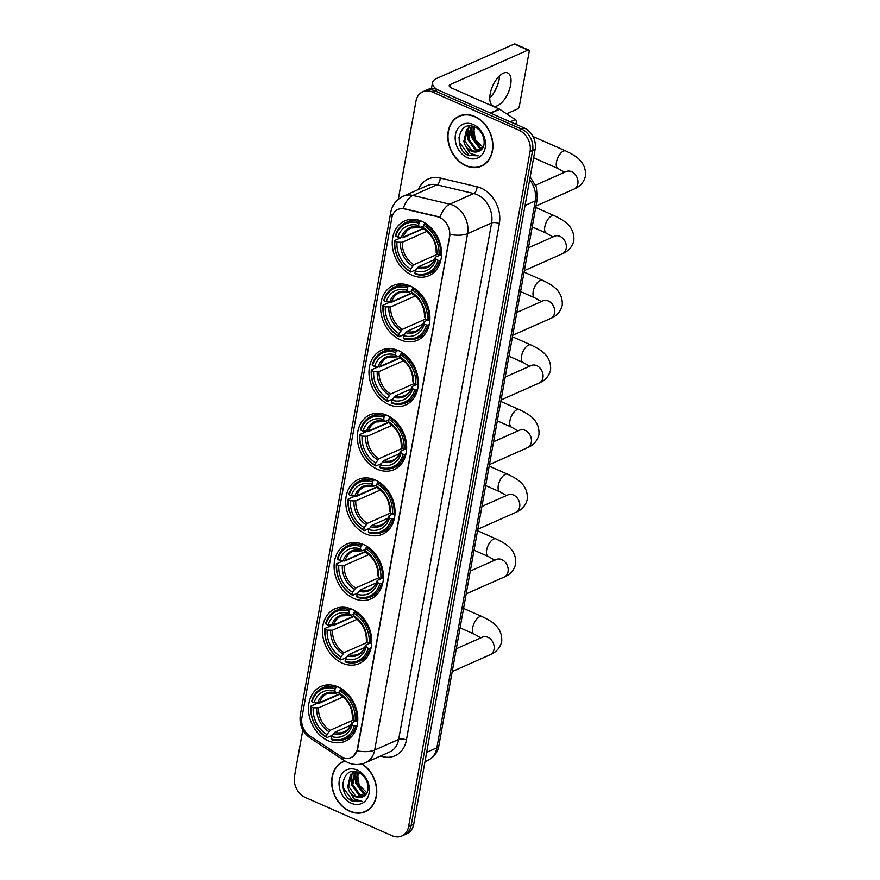 <?xml version="1.0" encoding="UTF-8"?>
<svg xmlns="http://www.w3.org/2000/svg" width="880" height="880" viewBox="0 0 880 880"><rect width="100%" height="100%" fill="white"/><g stroke="black" fill="none" stroke-linecap="round" stroke-linejoin="round"><path stroke-width="1.32" d="M375.221 479.941A29.931 23.496 -113.9 0 0 358.248 479.512A29.931 23.496 -113.9 0 0 346.016 506.264A29.931 23.496 -113.9 0 0 365.53 533.819A29.931 23.496 -113.9 0 0 382.514 534.237A29.931 23.496 -113.9 0 0 394.735 507.485A29.931 23.496 -113.9 0 0 375.221 479.941M410.124 285.978A29.931 23.496 -113.9 0 0 393.14 285.549A29.931 23.496 -113.9 0 0 380.919 312.301A29.931 23.496 -113.9 0 0 400.433 339.856A29.931 23.496 -113.9 0 0 417.417 340.285A29.931 23.496 -113.9 0 0 429.638 313.533A29.931 23.496 -113.9 0 0 410.124 285.978M398.486 350.625A29.931 23.496 -113.9 0 0 381.513 350.207A29.931 23.496 -113.9 0 0 369.281 376.959A29.931 23.496 -113.9 0 0 388.795 404.503A29.931 23.496 -113.9 0 0 405.779 404.932A29.931 23.496 -113.9 0 0 418 378.18A29.931 23.496 -113.9 0 0 398.486 350.625M386.859 415.283A29.931 23.496 -113.9 0 0 369.875 414.854A29.931 23.496 -113.9 0 0 357.654 441.606A29.931 23.496 -113.9 0 0 377.168 469.161A29.931 23.496 -113.9 0 0 394.141 469.59A29.931 23.496 -113.9 0 0 406.373 442.838A29.931 23.496 -113.9 0 0 386.859 415.283M363.594 544.588A29.931 23.496 -113.9 0 0 346.61 544.159A29.931 23.496 -113.9 0 0 334.389 570.911A29.931 23.496 -113.9 0 0 353.903 598.466A29.931 23.496 -113.9 0 0 370.876 598.895A29.931 23.496 -113.9 0 0 383.108 572.143A29.931 23.496 -113.9 0 0 363.594 544.588M351.956 609.246A29.931 23.496 -113.9 0 0 334.972 608.817A29.931 23.496 -113.9 0 0 322.751 635.569A29.931 23.496 -113.9 0 0 342.265 663.124A29.931 23.496 -113.9 0 0 359.249 663.542A29.931 23.496 -113.9 0 0 371.47 636.79A29.931 23.496 -113.9 0 0 351.956 609.246M337.986 686.906A29.931 23.496 -113.9 0 0 321.002 686.477A29.931 23.496 -113.9 0 0 308.781 713.229A29.931 23.496 -113.9 0 0 328.295 740.784A29.931 23.496 -113.9 0 0 345.268 741.213A29.931 23.496 -113.9 0 0 357.5 714.461A29.931 23.496 -113.9 0 0 337.986 686.906M421.762 221.32A29.931 23.496 -113.9 0 0 404.778 220.891A29.931 23.496 -113.9 0 0 392.546 247.654A29.931 23.496 -113.9 0 0 412.06 275.198A29.931 23.496 -113.9 0 0 429.044 275.627A29.931 23.496 -113.9 0 0 441.265 248.875A29.931 23.496 -113.9 0 0 421.762 221.32M439.692 217.492A15.246 11.968 -113.9 0 0 437.514 216.755L404.437 208.934A15.246 11.968 -113.9 0 0 397.958 209.451A15.246 11.968 -113.9 0 0 391.82 217.954L301.895 717.761A15.246 11.968 -113.9 0 0 309.639 735.768L340.461 756.14A15.246 11.968 -113.9 0 0 351.219 757.504A15.246 11.968 -113.9 0 0 357.357 749.001L449.537 236.654A15.246 11.968 -113.9 0 0 439.692 217.492M474.782 116.468A27.39 21.494 -113.9 0 0 459.239 116.083A27.39 21.494 -113.9 0 0 448.052 140.558A27.39 21.494 -113.9 0 0 465.916 165.77A27.39 21.494 -113.9 0 0 481.448 166.166A27.39 21.494 -113.9 0 0 492.635 141.68A27.39 21.494 -113.9 0 0 474.782 116.468M460.548 115.566A27.39 21.494 -113.9 0 0 459.096 116.457M344.839 760.936A27.39 21.494 -113.9 0 0 343.101 761.596A27.39 21.494 -113.9 0 0 331.914 786.082A27.39 21.494 -113.9 0 0 349.767 811.294A27.39 21.494 -113.9 0 0 365.31 811.679A27.39 21.494 -113.9 0 0 376.706 789.316A27.39 21.494 -113.9 0 0 362.098 763.851M344.399 761.079A27.39 21.494 -113.9 0 0 342.947 761.97M392.216 216.326A19.767 8.008 10.2 0 1 390.742 212.366C392.216 204.952 396.418 199.573 403.315 196.218A22.594 17.732 66.1 0 1 412.907 195.448L449.757 204.171A22.594 17.732 66.1 0 1 452.991 205.26A22.594 17.732 66.1 0 1 467.588 233.651A19.767 8.008 -169.8 0 1 450.032 234.443L357.665 748.858L357.115 750.86L353.034 756.448M357.115 750.86A19.767 8.008 10.2 0 0 374.671 750.057L467.588 233.651L491.59 223.003A22.594 17.732 -113.9 0 0 476.993 194.612A22.594 17.732 -113.9 0 0 473.759 193.523L436.909 184.811L412.907 195.448A19.767 10.527 103.3 0 0 403.227 208.483L437.976 216.557L441.738 218.339M422.774 91.762L427.9 89.496A16.94 13.299 -113.9 0 1 437.514 89.738L524.216 127.996A16.94 13.299 -113.9 0 1 535.161 149.281L413.71 824.285A16.94 13.299 -113.9 0 1 406.89 833.734L404.327 834.867A16.94 13.299 -113.9 0 0 411.158 825.418L532.609 150.425A16.94 13.299 -113.9 0 0 521.653 129.129L434.951 90.871A16.94 13.299 -113.9 0 0 425.337 90.629A16.94 13.299 -113.9 0 1 434.951 90.871L521.653 129.129A16.94 13.299 -113.9 0 1 532.609 150.425L411.158 825.418A16.94 13.299 -113.9 0 1 404.327 834.867L401.775 836A16.94 13.299 -113.9 0 0 408.595 826.551L530.046 151.558A16.94 13.299 -113.9 0 0 519.101 130.262L432.388 92.004A16.94 13.299 -113.9 0 0 422.774 91.762A16.94 13.299 -113.9 0 0 415.954 101.211L398.299 199.331M302.83 729.949L294.503 776.204A16.94 13.299 -113.9 0 0 305.448 797.5L392.161 835.758A16.94 13.299 -113.9 0 0 401.775 836M364.925 811.536A27.39 21.494 -113.9 0 0 366.564 811.063M481.074 166.023A27.39 21.494 -113.9 0 0 482.713 165.55M481.338 165.913A27.115 21.274 -113.9 0 0 492.404 141.68A27.115 21.274 -113.9 0 0 474.738 116.721A27.115 21.274 -113.9 0 0 459.36 116.336A27.115 21.274 -113.9 0 0 448.283 140.569A27.115 21.274 -113.9 0 0 465.96 165.517A27.115 21.274 -113.9 0 0 481.338 165.913L483.901 164.769A27.115 21.274 -113.9 0 0 484.165 164.648M482.746 146.993L475.277 139.568L473.693 128.601M482.163 148.709L479.149 147.785L471.933 137.808L474.023 126.786M482.548 148.159L480.172 147.334L472.945 137.357L474.573 126.984M480.326 150.458L475.09 149.589L467.863 139.612L470.613 127.82L471.636 126.896M480.843 150.073L476.102 149.138L468.886 139.161L472.208 126.808M465.333 145.585A12.76 10.021 -113.9 0 0 471.482 151.195A12.76 10.021 -113.9 0 0 478.72 151.371A12.76 10.021 -113.9 0 0 479.985 150.667C487.564 146.685 484.22 130.845 474.947 127.149C458.799 119.031 452.804 147.785 467.885 155.298L478.247 155.837L470.096 153.384L465.333 145.585L463.804 141.405L466.543 129.624L469.48 127.545L474.1 126.786M478.775 151.349L472.043 150.942L464.816 140.954L467.566 129.173L469.997 127.336M473.33 124.553A18.414 14.454 -113.9 0 0 455.466 134.563A18.414 14.454 -113.9 0 0 467.368 157.696A18.414 14.454 -113.9 0 0 485.221 147.686A18.414 14.454 -113.9 0 0 473.33 124.553M458.986 137.346L459.503 142.516L469.128 155.452L478.247 155.837M462.187 115.093A27.115 21.274 -113.9 0 0 461.923 115.203L459.36 116.336M477.202 151.822L467.632 138.919L467.995 128.744M468.171 128.26L469.26 125.983M481.041 149.908L471.691 137.115L472.065 126.94M499.466 75.878A18.073 8.481 -66.2 0 1 499.07 79.783A18.073 8.481 -66.2 0 1 498.817 81.004A18.073 8.481 -66.2 0 1 493.108 93.951A18.073 8.481 -66.2 0 1 489.764 97.889M510.642 84.898A18.073 8.481 113.8 0 0 507.705 72.908A18.073 8.481 113.8 0 0 490.171 93.984A18.073 8.481 113.8 0 0 493.108 105.974A18.073 8.481 113.8 0 0 510.642 84.898M516.428 124.564L516.725 122.914L514.723 123.805M437.03 89.529A22.594 9.152 -169.8 0 1 432.542 82.577A22.594 9.152 -169.8 0 1 436.524 78.529L514.294 44.044A2.827 1.32 -66.2 0 1 514.976 44L528.671 50.039A2.827 1.32 113.8 0 0 527.989 50.083L450.219 84.568A5.643 2.288 10.2 0 0 449.229 85.58A5.643 2.288 10.2 0 0 451.583 88L499.301 109.054A2.827 2.211 66.1 0 1 499.686 109.274L515.295 119.581A2.827 2.211 66.1 0 1 516.725 122.914M492.613 94.633A22.594 10.604 113.8 0 0 498.993 80.179M506.583 113.828L517.374 109.043A2.827 1.32 113.8 0 0 519.431 105.798L529.122 51.92A2.827 1.32 113.8 0 0 528.671 50.039M475.695 127.523L473.792 128.37M345.147 761.134A27.115 21.274 -113.9 0 0 343.211 761.86A27.115 21.274 -113.9 0 0 332.145 786.082A27.115 21.274 -113.9 0 0 349.811 811.041A27.115 21.274 -113.9 0 0 365.189 811.426L367.752 810.293A27.115 21.274 -113.9 0 0 368.016 810.172M365.189 811.426A27.115 21.274 -113.9 0 0 376.464 789.129A27.115 21.274 -113.9 0 0 361.768 763.928M366.608 792.506L359.128 785.081L357.544 774.114M366.014 794.233L363.011 793.309L355.784 783.321L357.874 772.299M366.399 793.672L364.023 792.858L356.807 782.87L358.424 772.497M364.177 795.971L358.941 795.102L351.725 785.125L354.464 773.333L355.487 772.409M364.694 795.597L359.964 794.662L352.737 784.674L356.059 772.332M349.195 791.098A12.76 10.021 -113.9 0 0 355.333 796.708A12.76 10.021 -113.9 0 0 362.571 796.895A12.76 10.021 -113.9 0 0 363.836 796.18C371.415 792.209 368.071 776.358 358.798 772.662C342.661 764.544 336.655 793.298 351.736 800.811L362.098 801.35L353.947 798.897L349.195 791.098L347.655 786.929L350.405 775.137L353.342 773.058L357.951 772.299M362.626 796.873L355.894 796.455L348.678 786.478L351.417 774.686L353.848 772.849M357.181 770.066A18.414 14.454 -113.9 0 0 339.328 780.076A18.414 14.454 -113.9 0 0 351.219 803.209A18.414 14.454 -113.9 0 0 369.083 793.199A18.414 14.454 -113.9 0 0 357.181 770.066M342.837 782.87L343.354 788.04L352.979 800.965L362.098 801.35M361.053 797.335L351.483 784.432L351.857 774.257M352.022 773.773L353.111 771.496M364.892 795.421L355.553 782.628L355.916 772.453M416.097 269.687L410.751 272.052L410.3 271.315A26.884 21.098 -113.9 0 1 394.845 241.274L396.968 242.198A24.288 19.063 -113.9 0 0 410.718 268.961L413.853 264.748L437.107 254.43M426.965 231.341L402.303 242.275L396.968 242.198M418.957 223.19L419.782 221.892A28.017 21.989 -113.9 0 0 406.197 222.365A28.017 21.989 -113.9 0 0 395.483 235.499L395.769 236.192A26.884 21.098 -113.9 0 1 418.957 223.19L418.539 225.544A24.288 19.063 -113.9 0 0 397.881 237.116L403.216 237.193L423.489 228.206M423.335 226.248L420.563 227.48L418.539 225.544M394.845 241.274L394.57 240.581L401.423 237.545L402.897 237.743L423.687 228.525M428.912 273.592A28.017 21.989 -113.9 0 0 439.615 260.458L438.053 260.337A26.884 21.098 -113.9 0 1 414.865 273.328L415.316 274.065A28.017 21.989 -113.9 0 0 428.912 273.592L435.754 270.556A28.017 21.989 -113.9 0 0 435.831 270.512M413.127 219.296A28.017 21.989 -113.9 0 0 413.039 219.329L406.197 222.365M440.913 259.886L439.615 260.458M394.57 240.581A28.017 21.989 -113.9 0 0 410.751 272.052M419.782 221.892L421.399 221.166M414.865 273.328L415.283 270.974A24.288 19.063 -113.9 0 0 435.941 259.402L438.053 260.337M410.718 268.961L410.3 271.315M397.881 237.116L395.769 236.192M435.941 259.402L435.765 257.037L439.67 255.31M434.434 259.655L418.418 266.761L415.283 270.974M417.153 268.015A21.725 17.05 -113.9 0 0 435.314 257.84L435.765 257.037M420.563 227.48L419.573 227.227A21.725 17.05 -113.9 0 0 401.412 237.402M425.546 223.366L423.522 225.203A26.884 21.098 -113.9 0 1 438.966 255.255L440.528 255.376A28.017 21.989 -113.9 0 0 424.347 223.905M440.528 255.376L441.54 254.925M438.966 255.255L436.854 254.32A24.288 19.063 -113.9 0 0 423.093 227.557L423.522 225.203M423.093 227.557L424.127 229.24A21.725 17.05 -113.9 0 1 436.227 252.758L436.678 251.955L436.854 254.32M424.127 229.24L425.128 229.493L424.127 229.24M404.47 334.334L399.124 336.71L398.662 335.973A26.884 21.098 -113.9 0 1 383.218 305.921L385.33 306.856A24.288 19.063 -113.9 0 0 399.091 333.619L402.226 329.395L425.48 319.088M415.327 295.999L390.676 306.933L385.33 306.856M407.319 287.848L408.144 286.539A28.017 21.989 -113.9 0 0 394.559 287.023A28.017 21.989 -113.9 0 0 383.856 300.157L384.131 300.839A26.884 21.098 -113.9 0 1 407.319 287.848L406.901 290.202A24.288 19.063 -113.9 0 0 386.243 301.774L391.589 301.851L411.862 292.853M411.697 290.906L408.936 292.127L406.901 290.202M383.218 305.921L382.943 305.239L389.785 302.203L391.259 302.401L412.06 293.172M417.274 338.239A28.017 21.989 -113.9 0 0 427.977 325.105L426.426 324.984A26.884 21.098 -113.9 0 1 403.227 337.986L403.689 338.723A28.017 21.989 -113.9 0 0 417.274 338.239L424.127 335.203A28.017 21.989 -113.9 0 0 424.204 335.17M401.489 283.943A28.017 21.989 -113.9 0 0 401.412 283.987L394.559 287.023M429.275 324.533L427.977 325.105M382.943 305.239A28.017 21.989 -113.9 0 0 399.124 336.71M408.144 286.539L409.772 285.824M403.227 337.986L403.656 335.632A24.288 19.063 -113.9 0 0 424.314 324.06L426.426 324.984M399.091 333.619L398.662 335.973M386.243 301.774L384.131 300.839M424.314 324.06L424.138 321.695L428.043 319.957M422.796 324.313L406.791 331.408L403.656 335.632M405.526 332.662A21.725 17.05 -113.9 0 0 423.676 322.498L424.138 321.695M408.936 292.127L407.935 291.885A21.725 17.05 -113.9 0 0 389.785 302.049M413.919 288.024L411.884 289.861A26.884 21.098 -113.9 0 1 427.339 319.902L428.89 320.023A28.017 21.989 -113.9 0 0 412.709 288.552M428.89 320.023L429.913 319.572M427.339 319.902L425.227 318.978A24.288 19.063 -113.9 0 0 411.466 292.215L411.884 289.861M411.466 292.215L412.5 293.898A21.725 17.05 -113.9 0 1 424.589 317.405L425.051 316.613L425.227 318.978M412.5 293.898L413.49 294.14L412.5 293.898M392.832 398.992L387.486 401.357L387.035 400.62A26.884 21.098 -113.9 0 1 371.58 370.579L373.692 371.514A24.288 19.063 -113.9 0 0 387.453 398.266L390.588 394.053L413.842 383.735M403.7 360.646L379.038 371.58L373.692 371.514M395.692 352.506L396.517 351.197A28.017 21.989 -113.9 0 0 382.932 351.67A28.017 21.989 -113.9 0 0 372.218 364.804L372.504 365.497A26.884 21.098 -113.9 0 1 395.692 352.506L395.263 354.849A24.288 19.063 -113.9 0 0 374.616 366.432L379.951 366.498L400.224 357.511M400.07 355.553L397.298 356.785L395.263 354.849M371.58 370.579L371.305 369.886L378.158 366.85L379.632 367.048L400.422 357.83M405.636 402.897A28.017 21.989 -113.9 0 0 416.35 389.763L414.788 389.642A26.884 21.098 -113.9 0 1 391.6 402.633L392.051 403.37A28.017 21.989 -113.9 0 0 405.636 402.897L412.489 399.861A28.017 21.989 -113.9 0 0 412.566 399.828M389.862 348.601A28.017 21.989 -113.9 0 0 389.774 348.634L382.932 351.67M417.648 389.191L416.35 389.763M371.305 369.886A28.017 21.989 -113.9 0 0 387.486 401.357M396.517 351.197L398.134 350.471M391.6 402.633L392.018 400.279A24.288 19.063 -113.9 0 0 412.676 388.707L414.788 389.642M387.453 398.266L387.035 400.62M374.616 366.432L372.504 365.497M412.676 388.707L412.5 386.342L416.405 384.615M411.169 388.96L395.153 396.066L392.018 400.279M393.888 397.32A21.725 17.05 -113.9 0 0 412.038 387.145L412.5 386.342M397.298 356.785L396.297 356.532A21.725 17.05 -113.9 0 0 378.147 366.707M402.281 352.671L400.257 354.519A26.884 21.098 -113.9 0 1 415.701 384.56L417.263 384.681A28.017 21.989 -113.9 0 0 401.082 353.21M417.263 384.681L418.275 384.23M415.701 384.56L413.589 383.625A24.288 19.063 -113.9 0 0 399.828 356.862L400.257 354.519M399.828 356.862L400.862 358.545A21.725 17.05 -113.9 0 1 412.962 382.063L413.413 381.26L413.589 383.625M400.862 358.545L401.863 358.798L400.862 358.545M381.205 463.639L375.859 466.015L375.397 465.278A26.884 21.098 -113.9 0 1 359.953 435.226L362.065 436.161A24.288 19.063 -113.9 0 0 375.826 462.924L378.961 458.7L402.215 448.393M392.062 425.304L367.411 436.238L362.065 436.161M384.054 417.153L384.879 415.844A28.017 21.989 -113.9 0 0 371.294 416.328A28.017 21.989 -113.9 0 0 360.591 429.462L360.866 430.144A26.884 21.098 -113.9 0 1 384.054 417.153L383.636 419.507A24.288 19.063 -113.9 0 0 362.978 431.079L368.324 431.156L388.597 422.158M388.432 420.211L385.66 421.432L383.636 419.507M359.953 435.226L359.678 434.544L366.52 431.508L367.994 431.706L388.795 422.488M394.009 467.544A28.017 21.989 -113.9 0 0 404.712 454.421L403.161 454.3A26.884 21.098 -113.9 0 1 379.962 467.291L380.424 468.028A28.017 21.989 -113.9 0 0 394.009 467.544L400.851 464.508A28.017 21.989 -113.9 0 0 400.939 464.475M378.224 413.259A28.017 21.989 -113.9 0 0 378.147 413.292L371.294 416.328M406.01 453.838L404.712 454.421M359.678 434.544A28.017 21.989 -113.9 0 0 375.859 466.015M384.879 415.844L386.507 415.129M379.962 467.291L380.391 464.937A24.288 19.063 -113.9 0 0 401.049 453.365L403.161 454.3M375.826 462.924L375.397 465.278M362.978 431.079L360.866 430.144M401.049 453.365L400.862 451L404.778 449.262M399.531 453.618L383.526 460.713L380.391 464.937M382.261 461.967A21.725 17.05 -113.9 0 0 400.411 451.803L400.862 451M385.66 421.432L384.67 421.19A21.725 17.05 -113.9 0 0 366.52 431.354M390.654 417.329L388.619 419.166A26.884 21.098 -113.9 0 1 404.074 449.207L405.625 449.328A28.017 21.989 -113.9 0 0 389.444 417.857M405.625 449.328L406.648 448.888M404.074 449.207L401.962 448.283A24.288 19.063 -113.9 0 0 388.201 421.52L388.619 419.166M388.201 421.52L389.235 423.203A21.725 17.05 -113.9 0 1 401.324 446.721L401.786 445.918L401.962 448.283M389.235 423.203L390.225 423.445L389.235 423.203M369.567 528.297L364.221 530.662L363.77 529.925A26.884 21.098 -113.9 0 1 348.315 499.884L350.427 500.819A24.288 19.063 -113.9 0 0 364.188 527.571L367.323 523.358L390.577 513.051M380.424 489.951L355.773 500.885L350.427 500.819M372.427 481.811L373.252 480.502A28.017 21.989 -113.9 0 0 359.667 480.975A28.017 21.989 -113.9 0 0 348.953 494.109L349.228 494.802A26.884 21.098 -113.9 0 1 372.427 481.811L371.998 484.165A24.288 19.063 -113.9 0 0 351.34 495.737L356.686 495.803L376.959 486.816M376.805 484.858L374.033 486.09L371.998 484.165M348.315 499.884L348.04 499.191L354.893 496.155L356.367 496.353L377.157 487.135M382.371 532.202A28.017 21.989 -113.9 0 0 393.085 519.068L391.523 518.947A26.884 21.098 -113.9 0 1 368.335 531.938L368.786 532.675A28.017 21.989 -113.9 0 0 382.371 532.202L389.224 529.166A28.017 21.989 -113.9 0 0 389.301 529.133M366.586 477.906A28.017 21.989 -113.9 0 0 366.509 477.939L359.667 480.975M394.383 518.496L393.085 519.068M348.04 499.191A28.017 21.989 -113.9 0 0 364.221 530.662M373.252 480.502L374.869 479.787M368.335 531.938L368.753 529.584A24.288 19.063 -113.9 0 0 389.411 518.012L391.523 518.947M364.188 527.571L363.77 529.925M351.34 495.737L349.228 494.802M389.411 518.012L389.235 515.658L393.14 513.92M387.904 518.265L371.888 525.371L368.753 529.584M370.623 526.625A21.725 17.05 -113.9 0 0 388.773 516.45L389.235 515.658M374.033 486.09L373.032 485.837A21.725 17.05 -113.9 0 0 354.882 496.012M379.016 481.976L376.992 483.824A26.884 21.098 -113.9 0 1 392.436 513.865L393.998 513.986A28.017 21.989 -113.9 0 0 377.817 482.515M393.998 513.986L395.01 513.535M392.436 513.865L390.324 512.93A24.288 19.063 -113.9 0 0 376.563 486.178L376.992 483.824M376.563 486.178L377.597 487.85A21.725 17.05 -113.9 0 1 389.686 511.368L390.148 510.565L390.324 512.93M377.597 487.85L378.598 488.103L377.597 487.85M357.94 592.944L352.594 595.32L352.132 594.583A26.884 21.098 -113.9 0 1 336.688 564.542L338.8 565.466A24.288 19.063 -113.9 0 0 352.561 592.229L355.696 588.005L378.95 577.698M368.797 554.609L344.146 565.543L338.8 565.466M360.789 546.458L361.614 545.16A28.017 21.989 -113.9 0 0 348.029 545.633A28.017 21.989 -113.9 0 0 337.326 558.767L337.601 559.449A26.884 21.098 -113.9 0 1 360.789 546.458L360.371 548.812A24.288 19.063 -113.9 0 0 339.713 560.384L345.059 560.461L365.332 551.474M365.167 549.516L362.395 550.737L360.371 548.812M336.688 564.542L336.413 563.849L343.255 560.813L344.729 561.011L365.53 551.793M370.744 596.86A28.017 21.989 -113.9 0 0 381.447 583.726L379.885 583.605A26.884 21.098 -113.9 0 1 356.697 596.596L357.159 597.333A28.017 21.989 -113.9 0 0 370.744 596.86L377.586 593.813A28.017 21.989 -113.9 0 0 377.674 593.78M354.959 542.564A28.017 21.989 -113.9 0 0 354.882 542.597L348.029 545.633M382.745 583.143L381.447 583.726M336.413 563.849A28.017 21.989 -113.9 0 0 352.594 595.32M361.614 545.16L363.242 544.434M356.697 596.596L357.126 594.242A24.288 19.063 -113.9 0 0 377.773 582.67L379.885 583.605M352.561 592.229L352.132 594.583M339.713 560.384L337.601 559.449M377.773 582.67L377.597 580.305L381.513 578.578M376.266 582.923L360.261 590.018L357.126 594.242M358.996 591.272A21.725 17.05 -113.9 0 0 377.146 581.108L377.597 580.305M362.395 550.737L361.405 550.495A21.725 17.05 -113.9 0 0 343.255 560.659M367.389 546.634L365.354 548.471A26.884 21.098 -113.9 0 1 380.809 578.523L382.36 578.644A28.017 21.989 -113.9 0 0 366.179 547.173M382.36 578.644L383.383 578.193M380.809 578.523L378.697 577.588A24.288 19.063 -113.9 0 0 364.936 550.825L365.354 548.471M364.936 550.825L365.97 552.508A21.725 17.05 -113.9 0 1 378.059 576.026L378.521 575.223L378.697 577.588M365.97 552.508L366.96 552.761L365.97 552.508M346.302 657.602L340.956 659.978L340.505 659.23A26.884 21.098 -113.9 0 1 325.05 629.189L327.162 630.124A24.288 19.063 -113.9 0 0 340.923 656.887L344.058 652.663L367.312 642.356M357.159 619.267L332.508 630.19L327.162 630.124M349.162 611.116L349.987 609.807A28.017 21.989 -113.9 0 0 336.391 610.291A28.017 21.989 -113.9 0 0 325.688 623.414L325.963 624.107A26.884 21.098 -113.9 0 1 349.162 611.116L348.733 613.47A24.288 19.063 -113.9 0 0 328.075 625.042L333.421 625.108L353.694 616.121M353.54 614.163L350.768 615.395L348.733 613.47M325.05 629.189L324.775 628.507L331.628 625.46L333.102 625.658L353.892 616.44M359.106 661.507A28.017 21.989 -113.9 0 0 369.82 648.373L368.258 648.252A26.884 21.098 -113.9 0 1 345.07 661.243L345.521 661.991A28.017 21.989 -113.9 0 0 359.106 661.507L365.959 658.471A28.017 21.989 -113.9 0 0 366.036 658.438M343.321 607.211A28.017 21.989 -113.9 0 0 343.244 607.255L336.391 610.291M371.107 647.801L369.82 648.373M324.775 628.507A28.017 21.989 -113.9 0 0 340.956 659.978M349.987 609.807L351.604 609.092M345.07 661.243L345.488 658.9A24.288 19.063 -113.9 0 0 366.146 647.328L368.258 648.252M340.923 656.887L340.505 659.23M328.075 625.042L325.963 624.107M366.146 647.328L365.97 644.963L369.875 643.225M364.639 647.581L348.623 654.676L345.488 658.9M347.358 655.93A21.725 17.05 -113.9 0 0 365.508 645.755L365.97 644.963M350.768 615.395L349.767 615.142A21.725 17.05 -113.9 0 0 331.617 625.317M355.751 611.292L353.727 613.129A26.884 21.098 -113.9 0 1 369.171 643.17L370.733 643.291A28.017 21.989 -113.9 0 0 354.552 611.82M370.733 643.291L371.745 642.84M369.171 643.17L367.059 642.235A24.288 19.063 -113.9 0 0 353.298 615.483L353.727 613.129M353.298 615.483L354.332 617.155A21.725 17.05 -113.9 0 1 366.421 640.673L366.883 639.881L367.059 642.235M354.332 617.155L355.333 617.408L354.332 617.155M332.332 735.262L326.986 737.638L326.524 736.901A26.884 21.098 -113.9 0 1 311.08 706.86L313.192 707.784A24.288 19.063 -113.9 0 0 326.953 734.547L330.088 730.323L353.342 720.016M343.189 696.927L318.538 707.861L313.192 707.784M335.181 688.776L336.006 687.478A28.017 21.989 -113.9 0 0 322.421 687.951A28.017 21.989 -113.9 0 0 311.718 701.085L311.993 701.778A26.884 21.098 -113.9 0 1 335.181 688.776L334.763 691.13A24.288 19.063 -113.9 0 0 314.105 702.702L319.451 702.779L339.724 693.792M339.559 691.834L336.787 693.055L334.763 691.13M311.08 706.86L310.805 706.167L317.647 703.131L319.121 703.329L339.922 694.111M345.136 739.178A28.017 21.989 -113.9 0 0 355.839 726.044L354.288 725.923A26.884 21.098 -113.9 0 1 331.089 738.914L331.551 739.651A28.017 21.989 -113.9 0 0 345.136 739.178L351.978 736.131A28.017 21.989 -113.9 0 0 352.066 736.098M329.351 684.882A28.017 21.989 -113.9 0 0 329.274 684.915L322.421 687.951M357.137 725.461L355.839 726.044M310.805 706.167A28.017 21.989 -113.9 0 0 326.986 737.638M336.006 687.478L337.634 686.752M331.089 738.914L331.518 736.56A24.288 19.063 -113.9 0 0 352.176 724.988L354.288 725.923M326.953 734.547L326.524 736.901M314.105 702.702L311.993 701.778M352.176 724.988L351.989 722.623L355.905 720.896M350.658 725.241L334.653 732.347L331.518 736.56M333.388 733.59A21.725 17.05 -113.9 0 0 351.538 723.426L351.989 722.623M336.787 693.055L335.797 692.813A21.725 17.05 -113.9 0 0 317.647 702.977M341.781 688.952L339.746 690.789A26.884 21.098 -113.9 0 1 355.201 720.841L356.752 720.962A28.017 21.989 -113.9 0 0 340.571 689.491M356.752 720.962L357.775 720.511M355.201 720.841L353.089 719.906A24.288 19.063 -113.9 0 0 339.328 693.143L339.746 690.789M339.328 693.143L340.362 694.826A21.725 17.05 -113.9 0 1 352.451 718.344L352.913 717.541L353.089 719.906M340.362 694.826L341.352 695.079L340.362 694.826M359.546 773.047L357.654 773.883M406.428 740.014A5.643 2.288 10.2 0 0 398.673 739.42L491.59 223.003A5.643 2.288 10.2 0 1 499.345 223.597L406.428 740.014A28.237 22.165 66.1 0 1 380.611 755.986M389.576 752.015A22.594 17.732 -113.9 0 0 398.673 739.42L374.671 750.057A22.594 17.732 66.1 0 1 365.574 762.652L389.576 752.015M440.044 217.316A19.767 10.527 103.3 0 1 449.757 204.171L473.759 193.523A5.643 3.003 -76.7 0 0 477.07 186.758A28.237 22.165 66.1 0 1 499.345 223.597M301.752 718.696A19.767 8.008 -169.8 0 1 300.333 714.802L390.742 212.366M308.649 735.053A19.767 7.744 123.5 0 0 310.321 738.122C302.379 732.336 299.046 724.559 300.333 714.802M342.958 757.449A19.767 7.744 123.5 0 0 344.663 760.826L310.321 738.122M418.363 189.552A28.237 22.165 66.1 0 1 440.22 178.035L477.07 186.758M408.595 826.551L413.71 824.285M530.046 151.558L535.161 149.281M519.101 130.262L524.216 127.996M432.388 92.004L437.514 89.738M440.22 178.035A5.643 3.003 -76.7 0 1 436.909 184.811A22.594 17.732 -113.9 0 0 427.317 185.581L403.315 196.218M426.657 752.345L436.865 747.813A11.297 4.576 10.2 0 0 438.856 745.789C438.515 748.583 436.524 755.931 427.768 760.408A22.594 17.732 -113.9 0 0 436.865 747.813L535.271 200.904A22.594 17.732 -113.9 0 0 529.683 179.74M525.063 205.436L535.271 200.904A11.297 4.576 10.2 0 0 537.262 198.88L438.856 745.789M449.801 86.878L450.219 84.568M490.325 113.036L499.301 109.054M527.989 50.083L514.294 44.044M499.686 109.274L490.754 113.234M510.235 121.825L515.295 119.581M567.094 171.248L566.181 171.567A9.603 7.535 66.1 0 1 571.626 171.71A9.603 7.535 66.1 0 1 577.83 183.766A9.603 7.535 66.1 0 1 573.969 189.123L535.986 205.964M564.597 172.271L558.019 168.531A9.603 4.51 -66.2 0 1 556.446 162.162A9.603 4.51 -66.2 0 1 565.763 150.964L532.972 136.488M402.303 242.275A20.9 16.401 -113.9 0 0 413.853 264.748M419.969 227.546L411.026 228.008A20.9 16.401 -113.9 0 0 403.216 237.193M400.499 242.484A21.725 17.05 -113.9 0 0 412.588 265.991M418.418 266.761A20.9 16.401 -113.9 0 0 427.966 266.222C431.343 264.748 433.785 261.833 435.281 257.488M555.456 235.906L554.543 236.225A9.603 7.535 66.1 0 1 559.999 236.357A9.603 7.535 66.1 0 1 566.192 248.424A9.603 7.535 66.1 0 1 562.331 253.781L524.348 270.622M552.959 236.929L546.381 233.189A9.603 4.51 -66.2 0 1 544.819 226.82A9.603 4.51 -66.2 0 1 554.136 215.622L535.711 207.482M390.676 306.933A20.9 16.401 -113.9 0 0 402.226 329.395M408.331 292.204L399.388 292.666A20.9 16.401 -113.9 0 0 391.589 301.851M388.872 307.131A21.725 17.05 -113.9 0 0 400.961 330.649M406.791 331.408A20.9 16.401 -113.9 0 0 416.328 330.88C419.716 329.395 422.158 326.48 423.654 322.135M543.829 300.553L542.916 300.872A9.603 7.535 66.1 0 1 548.361 301.015A9.603 7.535 66.1 0 1 554.565 313.071A9.603 7.535 66.1 0 1 550.693 318.428L512.721 335.269M541.332 301.576L534.754 297.836A9.603 4.51 -66.2 0 1 533.181 291.467A9.603 4.51 -66.2 0 1 542.498 280.269L524.073 272.14M379.038 371.58A20.9 16.401 -113.9 0 0 390.588 394.053M396.704 356.851L387.761 357.313A20.9 16.401 -113.9 0 0 379.951 366.498M377.234 371.789A21.725 17.05 -113.9 0 0 389.323 395.307M395.153 396.066A20.9 16.401 -113.9 0 0 404.701 395.527C408.078 394.053 410.52 391.138 412.016 386.793M532.191 365.211L531.278 365.53A9.603 7.535 66.1 0 1 536.723 365.662A9.603 7.535 66.1 0 1 542.927 377.729A9.603 7.535 66.1 0 1 539.066 383.086L501.083 399.927M529.694 366.234L523.116 362.494A9.603 4.51 -66.2 0 1 521.554 356.125A9.603 4.51 -66.2 0 1 530.871 344.927L512.446 336.798M367.411 436.238A20.9 16.401 -113.9 0 0 378.961 458.7M385.066 421.509L376.123 421.971A20.9 16.401 -113.9 0 0 368.324 431.156M365.596 436.436A21.725 17.05 -113.9 0 0 377.696 459.954M383.526 460.713A20.9 16.401 -113.9 0 0 393.063 460.185C396.451 458.7 398.893 455.796 400.389 451.44M520.553 429.858L519.651 430.177A9.603 7.535 66.1 0 1 525.096 430.32A9.603 7.535 66.1 0 1 531.3 442.387A9.603 7.535 66.1 0 1 527.428 447.733L489.456 464.574M518.067 430.881L511.478 427.152A9.603 4.51 -66.2 0 1 509.916 420.772A9.603 4.51 -66.2 0 1 519.233 409.574L500.808 401.445M355.773 500.885A20.9 16.401 -113.9 0 0 367.323 523.358M373.439 486.156L364.485 486.629A20.9 16.401 -113.9 0 0 356.686 495.803M353.969 501.094A21.725 17.05 -113.9 0 0 366.058 524.612M371.888 525.371A20.9 16.401 -113.9 0 0 381.436 524.832C384.813 523.358 387.255 520.443 388.751 516.098M508.926 494.516L508.013 494.835A9.603 7.535 66.1 0 1 513.458 494.967A9.603 7.535 66.1 0 1 519.662 507.034A9.603 7.535 66.1 0 1 515.801 512.391L477.818 529.232M506.429 495.539L499.851 491.799A9.603 4.51 -66.2 0 1 498.289 485.43A9.603 4.51 -66.2 0 1 507.606 474.232L489.181 466.103M344.146 565.543A20.9 16.401 -113.9 0 0 355.696 588.005M361.801 550.814L352.858 551.276A20.9 16.401 -113.9 0 0 345.059 560.461M342.331 565.741A21.725 17.05 -113.9 0 0 354.431 589.259M360.261 590.018A20.9 16.401 -113.9 0 0 369.798 589.49C373.186 588.005 375.628 585.101 377.124 580.756M497.288 559.174L496.386 559.482A9.603 7.535 66.1 0 1 501.831 559.625A9.603 7.535 66.1 0 1 508.035 571.692A9.603 7.535 66.1 0 1 504.163 577.038L466.191 593.879M494.802 560.186L488.213 556.457A9.603 4.51 -66.2 0 1 486.651 550.077A9.603 4.51 -66.2 0 1 495.968 538.879L477.543 530.75M332.508 630.19A20.9 16.401 -113.9 0 0 344.058 652.663M350.174 615.461L341.22 615.934A20.9 16.401 -113.9 0 0 333.421 625.108M330.704 630.399A21.725 17.05 -113.9 0 0 342.793 653.917M348.623 654.676A20.9 16.401 -113.9 0 0 358.171 654.137C361.548 652.663 363.99 649.748 365.486 645.403M483.318 636.834L482.405 637.153A9.603 7.535 66.1 0 1 487.85 637.285A9.603 7.535 66.1 0 1 494.054 649.352A9.603 7.535 66.1 0 1 490.193 654.709L452.21 671.55M480.821 637.857L474.243 634.117A9.603 4.51 -66.2 0 1 472.681 627.748A9.603 4.51 -66.2 0 1 481.998 616.55L463.573 608.421M318.538 707.861A20.9 16.401 -113.9 0 0 330.088 730.323M336.193 693.132L327.25 693.594A20.9 16.401 -113.9 0 0 319.451 702.779M316.723 708.059A21.725 17.05 -113.9 0 0 328.823 731.577M334.653 732.347A20.9 16.401 -113.9 0 0 344.19 731.808C347.578 730.323 350.02 727.419 351.516 723.074M344.663 760.826L347.974 762.63C353.793 765.116 359.667 765.127 365.574 762.652M530.178 177.001L536.382 187.132L537.262 198.88M427.768 760.408L424.985 761.651M431.464 88.605L432.542 82.577M345.015 761.057L343.211 761.86M573.969 189.123C580.052 186.637 583.902 182.259 585.497 175.967C586.399 160.567 573.76 154.924 565.763 150.964M558.019 168.531L533.632 157.773M424.38 229.493C432.234 234.894 436.172 242.572 436.183 252.516M535.634 185.108L566.181 171.567M562.331 253.781C568.425 251.295 572.264 246.906 573.859 240.614C574.761 225.214 562.122 219.571 554.136 215.622M546.381 233.189L532.213 226.93M412.742 294.151C420.607 299.552 424.545 307.219 424.545 317.174M528.462 247.786L554.543 236.225M550.693 318.428C556.787 315.953 560.637 311.564 562.232 305.272C563.134 289.872 550.484 284.229 542.498 280.269M534.754 297.836L520.575 291.588M401.115 358.798C408.969 364.199 412.907 371.877 412.918 381.821M516.824 312.444L542.916 300.872M539.066 383.086C545.16 380.6 548.999 376.211 550.594 369.93C551.496 354.519 538.857 348.876 530.871 344.927M523.116 362.494L508.948 356.246M389.477 423.456C397.342 428.857 401.28 436.535 401.28 446.479M505.197 377.091L531.278 365.53M527.428 447.733C533.522 445.258 537.372 440.869 538.967 434.577C539.869 419.177 527.219 413.534 519.233 409.574M511.478 427.152L497.31 420.893M377.85 488.103C385.704 493.504 389.642 501.182 389.653 511.126M493.559 441.749L519.651 430.177M515.801 512.391C521.895 509.905 525.734 505.527 527.329 499.235C528.231 483.824 515.592 478.181 507.606 474.232M499.851 491.799L485.683 485.551M366.212 552.761C374.077 558.162 378.004 565.84 378.015 575.784M481.932 506.407L508.013 494.835M504.163 577.038C510.257 574.563 514.107 570.174 515.702 563.882C516.604 548.482 503.954 542.839 495.968 538.879M488.213 556.457L474.045 550.198M354.585 617.408C362.439 622.82 366.377 630.487 366.377 640.431M470.294 571.054L496.386 559.482M490.193 654.709C496.287 652.223 500.126 647.845 501.721 641.553C502.623 626.153 489.984 620.499 481.998 616.55M474.243 634.117L460.075 627.869M340.604 695.079C348.469 700.48 352.407 708.158 352.407 718.102M456.324 648.725L482.405 637.153"/></g></svg>
